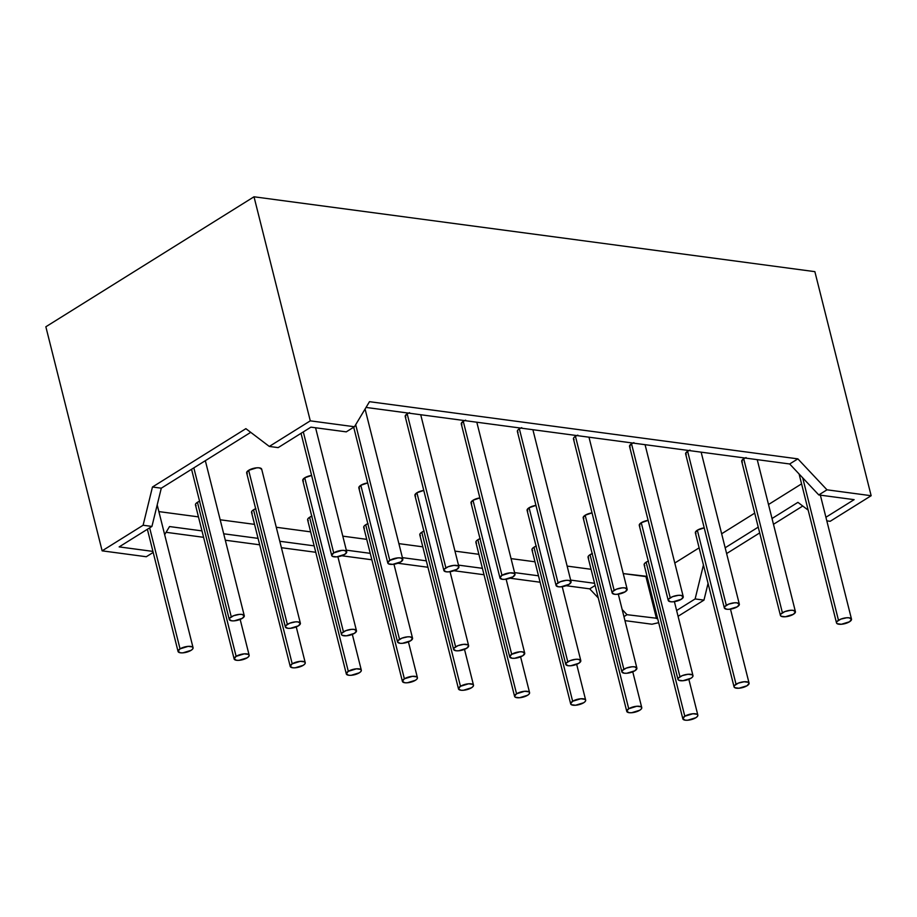 <?xml version="1.0" encoding="UTF-8"?>
<svg xmlns="http://www.w3.org/2000/svg" width="917" height="917" viewBox="0 0 917 917"><rect width="100%" height="100%" fill="white"/><g stroke="black" fill="none" stroke-linecap="round" stroke-linejoin="round"><path stroke-width="1.38" d="M632.879 443.049A7.737 2.774 165.9 0 0 631.526 443.782L670.224 597.827A7.737 2.774 -14.1 0 1 678.179 595.339A7.737 2.774 -14.1 0 1 683.245 596.68A7.737 2.774 -14.1 0 1 681.262 599.294L683.268 596.818L680.861 595.362L678.362 595.328L672.597 596.658L668.676 599.099L668.218 600.303L670.614 601.758L673.124 601.793L681.262 599.294A7.737 2.774 -14.1 0 1 673.307 601.781A7.737 2.774 -14.1 0 1 668.241 600.44A7.737 2.774 -14.1 0 1 670.224 597.827L631.526 443.782L633.911 442.613M630.197 447.187L629.521 446.258L631.526 443.782A7.737 2.774 165.9 0 0 629.543 446.396L668.241 600.44M688.965 450.545A7.737 2.774 165.9 0 0 687.612 451.267L726.31 605.312A7.737 2.774 -14.1 0 1 734.265 602.824A7.737 2.774 -14.1 0 1 739.331 604.165A7.737 2.774 -14.1 0 1 737.348 606.779L739.354 604.303L736.947 602.847L734.448 602.813L728.683 604.143L724.762 606.596L724.304 607.788L726.7 609.243L729.21 609.289L737.348 606.779A7.737 2.774 -14.1 0 1 729.393 609.266A7.737 2.774 -14.1 0 1 724.327 607.937A7.737 2.774 -14.1 0 1 726.31 605.312L687.612 451.267L689.997 450.098M686.283 454.672L685.607 453.743L687.612 451.267A7.737 2.774 165.9 0 0 685.629 453.892L724.327 607.937M745.051 458.03A7.737 2.774 165.9 0 0 743.698 458.752L782.396 612.797A7.737 2.774 -14.1 0 1 790.351 610.309A7.737 2.774 -14.1 0 1 795.417 611.65A7.737 2.774 -14.1 0 1 793.434 614.275L795.44 611.788L793.033 610.332L790.534 610.298L784.769 611.628L780.848 614.081L780.39 615.273L781.066 616.213L785.296 616.774L793.434 614.275A7.737 2.774 -14.1 0 1 785.479 616.751A7.737 2.774 -14.1 0 1 780.413 615.422A7.737 2.774 -14.1 0 1 782.396 612.797L743.698 458.752L746.083 457.583M742.369 462.168L741.693 461.228L743.698 458.752A7.737 2.774 165.9 0 0 741.715 461.377L780.413 615.422M802.696 477.826L838.482 620.282A7.737 2.774 -14.1 0 1 846.437 617.794A7.737 2.774 -14.1 0 1 851.503 619.135A7.737 2.774 -14.1 0 1 849.52 621.76L851.526 619.284L849.119 617.817L846.62 617.783L840.855 619.113L836.934 621.566L836.476 622.758L837.152 623.698L841.382 624.259L849.52 621.76A7.737 2.774 -14.1 0 1 841.565 624.248A7.737 2.774 -14.1 0 1 836.499 622.907A7.737 2.774 -14.1 0 1 838.482 620.282L802.696 477.826M536.09 546.154A7.737 2.774 165.9 0 0 533.958 547.22L572.644 701.264A7.737 2.774 -14.1 0 1 580.599 698.777A7.737 2.774 -14.1 0 1 585.665 700.118A7.737 2.774 -14.1 0 1 583.693 702.743L585.229 701.459L585.688 700.267L585.012 699.327L580.782 698.765L572.644 701.264L570.638 703.74L571.325 704.68L575.544 705.242L583.693 702.743A7.737 2.774 -14.1 0 1 575.738 705.23A7.737 2.774 -14.1 0 1 570.672 703.889A7.737 2.774 -14.1 0 1 572.644 701.264L533.958 547.22L536.33 546.051M532.628 550.636L531.952 549.696L532.41 548.504L533.958 547.22A7.737 2.774 165.9 0 0 531.975 549.845L570.672 703.889M592.176 553.639A7.737 2.774 165.9 0 0 590.044 554.705L628.73 708.749A7.737 2.774 -14.1 0 1 636.685 706.273A7.737 2.774 -14.1 0 1 641.751 707.603A7.737 2.774 -14.1 0 1 639.779 710.228L641.315 708.944L641.774 707.752L641.098 706.812L636.868 706.25L628.73 708.749L626.724 711.225L629.131 712.692L631.63 712.727L639.779 710.228A7.737 2.774 -14.1 0 1 631.824 712.715A7.737 2.774 -14.1 0 1 626.758 711.374A7.737 2.774 -14.1 0 1 628.73 708.749L590.044 554.705L592.416 553.536M588.714 558.121L588.038 557.181L588.496 555.989L590.044 554.705A7.737 2.774 165.9 0 0 588.061 557.33L626.758 711.374M583.854 518.644L583.166 517.715L585.172 515.239L623.869 669.284A7.737 2.774 -14.1 0 1 631.824 666.797A7.737 2.774 -14.1 0 1 636.891 668.138A7.737 2.774 -14.1 0 1 634.908 670.751L636.914 668.275L634.507 666.819L632.008 666.785L626.242 668.115L622.322 670.556L621.864 671.76L624.271 673.216L626.769 673.25L634.908 670.751A7.737 2.774 -14.1 0 1 626.953 673.238A7.737 2.774 -14.1 0 1 621.886 671.897A7.737 2.774 -14.1 0 1 623.869 669.284L585.172 515.239L592.038 512.878A7.737 2.774 165.9 0 0 585.172 515.239A7.737 2.774 165.9 0 0 583.189 517.853L621.886 671.897M639.94 526.129L639.252 525.2L641.258 522.724L679.956 676.769A7.737 2.774 -14.1 0 1 687.91 674.282A7.737 2.774 -14.1 0 1 692.977 675.623A7.737 2.774 -14.1 0 1 690.994 678.236L692.53 676.964L693 675.76L692.324 674.832L688.094 674.27L682.328 675.6L678.408 678.053L677.95 679.245L678.626 680.173L682.856 680.746L690.994 678.236A7.737 2.774 -14.1 0 1 683.039 680.723A7.737 2.774 -14.1 0 1 677.972 679.394A7.737 2.774 -14.1 0 1 679.956 676.769L641.258 522.724L648.124 520.363A7.737 2.774 165.9 0 0 641.258 522.724A7.737 2.774 165.9 0 0 639.275 525.349L677.972 679.394M648.262 561.124A7.737 2.774 165.9 0 0 646.13 562.19L684.816 716.234A7.737 2.774 -14.1 0 1 692.771 713.758A7.737 2.774 -14.1 0 1 697.837 715.088A7.737 2.774 -14.1 0 1 695.865 717.713L697.401 716.429L697.86 715.237L697.184 714.297L692.954 713.735L684.816 716.234L682.81 718.722L685.217 720.177L687.716 720.212L695.865 717.713A7.737 2.774 -14.1 0 1 687.91 720.2A7.737 2.774 -14.1 0 1 682.844 718.859A7.737 2.774 -14.1 0 1 684.816 716.234L646.13 562.19L648.502 561.032M644.8 565.606L644.124 564.677L644.582 563.474L646.13 562.19A7.737 2.774 165.9 0 0 644.147 564.815L682.844 718.859M696.026 533.625L695.338 532.685L697.344 530.209L736.042 684.254A7.737 2.774 -14.1 0 1 743.996 681.767A7.737 2.774 -14.1 0 1 749.063 683.108A7.737 2.774 -14.1 0 1 747.08 685.733L749.086 683.245L748.41 682.317L744.18 681.755L738.414 683.085L734.494 685.538L734.036 686.73L734.712 687.658L738.942 688.231L747.08 685.733A7.737 2.774 -14.1 0 1 739.125 688.208A7.737 2.774 -14.1 0 1 734.058 686.879A7.737 2.774 -14.1 0 1 736.042 684.254L697.344 530.209L704.21 527.86A7.737 2.774 165.9 0 0 697.344 530.209A7.737 2.774 165.9 0 0 695.361 532.834L734.058 686.879M355.693 424.674L389.782 560.39A7.737 2.774 -14.1 0 1 397.737 557.903A7.737 2.774 -14.1 0 1 402.804 559.244A7.737 2.774 -14.1 0 1 400.832 561.869L402.838 559.393L400.431 557.926L397.932 557.891L389.782 560.39L387.788 562.866L388.464 563.806L392.694 564.368L400.832 561.869A7.737 2.774 -14.1 0 1 392.877 564.356A7.737 2.774 -14.1 0 1 387.811 563.015A7.737 2.774 -14.1 0 1 389.782 560.39L355.693 424.674M303.309 431.907L333.696 552.905A7.737 2.774 -14.1 0 1 341.651 550.418A7.737 2.774 -14.1 0 1 346.718 551.759A7.737 2.774 -14.1 0 1 344.746 554.384L346.752 551.896L344.345 550.441L341.846 550.406L333.696 552.905L331.702 555.381L332.378 556.321L336.608 556.883L344.746 554.384A7.737 2.774 -14.1 0 1 336.791 556.86A7.737 2.774 -14.1 0 1 331.725 555.53A7.737 2.774 -14.1 0 1 333.696 552.905L303.309 431.907M408.535 413.108A7.737 2.774 165.9 0 0 407.182 413.831L445.88 567.875A7.737 2.774 -14.1 0 1 453.823 565.399A7.737 2.774 -14.1 0 1 458.89 566.729A7.737 2.774 -14.1 0 1 456.918 569.354L458.924 566.878L458.236 565.938L454.018 565.376L448.253 566.706L444.332 569.159L443.874 570.351L446.27 571.818L448.78 571.853L456.918 569.354A7.737 2.774 -14.1 0 1 448.963 571.841A7.737 2.774 -14.1 0 1 443.897 570.5A7.737 2.774 -14.1 0 1 445.88 567.875L407.182 413.831L409.567 412.661M405.853 417.246L405.176 416.307L407.182 413.831A7.737 2.774 165.9 0 0 405.199 416.456L443.897 570.5M520.707 428.079A7.737 2.774 165.9 0 0 519.354 428.812L558.052 582.857A7.737 2.774 -14.1 0 1 565.995 580.369A7.737 2.774 -14.1 0 1 571.062 581.699A7.737 2.774 -14.1 0 1 569.09 584.324L571.096 581.848L568.689 580.392L566.19 580.346L560.425 581.687L556.504 584.129L556.046 585.333L558.442 586.788L560.952 586.823L569.09 584.324A7.737 2.774 -14.1 0 1 561.135 586.811A7.737 2.774 -14.1 0 1 556.069 585.47A7.737 2.774 -14.1 0 1 558.052 582.857L519.354 428.812L521.739 427.643M518.025 432.216L517.348 431.288L517.818 430.084L519.354 428.812A7.737 2.774 165.9 0 0 517.371 431.426L556.069 585.47M464.621 420.594A7.737 2.774 165.9 0 0 463.268 421.316L501.966 575.36A7.737 2.774 -14.1 0 1 509.909 572.884A7.737 2.774 -14.1 0 1 514.976 574.214A7.737 2.774 -14.1 0 1 513.004 576.839L515.01 574.363L514.322 573.423L510.104 572.861L501.966 575.36L499.96 577.848L502.356 579.303L504.866 579.338L513.004 576.839A7.737 2.774 -14.1 0 1 505.049 579.326A7.737 2.774 -14.1 0 1 499.983 577.985A7.737 2.774 -14.1 0 1 501.966 575.36L463.268 421.316L465.653 420.158M461.939 424.731L461.262 423.803L463.268 421.316A7.737 2.774 165.9 0 0 461.285 423.941L499.983 577.985M149.654 527.86L180.041 648.858A7.737 2.774 -14.1 0 1 187.996 646.382A7.737 2.774 -14.1 0 1 193.063 647.711A7.737 2.774 -14.1 0 1 191.08 650.336L192.627 649.053L193.086 647.861L192.41 646.921L188.18 646.359L180.041 648.858L178.036 651.334L180.443 652.801L182.941 652.835L191.08 650.336A7.737 2.774 -14.1 0 1 183.125 652.824A7.737 2.774 -14.1 0 1 178.058 651.483A7.737 2.774 -14.1 0 1 180.041 648.858L149.654 527.86M199.574 501.232A7.737 2.774 165.9 0 0 197.442 502.298L236.127 656.343A7.737 2.774 -14.1 0 1 244.082 653.867A7.737 2.774 -14.1 0 1 249.149 655.197A7.737 2.774 -14.1 0 1 247.166 657.821L248.713 656.538L249.172 655.346L248.496 654.406L244.266 653.844L236.127 656.343L234.122 658.83L236.529 660.286L239.028 660.32L247.166 657.821A7.737 2.774 -14.1 0 1 239.211 660.309A7.737 2.774 -14.1 0 1 234.144 658.968A7.737 2.774 -14.1 0 1 236.127 656.343L197.442 502.298L199.814 501.14M196.112 505.714L195.436 504.786L195.894 503.582L197.442 502.298A7.737 2.774 165.9 0 0 195.459 504.923L234.144 658.968M300.375 623.216L261.677 469.172A7.737 2.774 165.9 0 0 256.611 467.83A7.737 2.774 165.9 0 0 248.656 470.318L287.353 624.362A7.737 2.774 -14.1 0 1 295.308 621.875A7.737 2.774 -14.1 0 1 300.375 623.216A7.737 2.774 -14.1 0 1 298.392 625.841L300.398 623.354L297.991 621.898L295.492 621.864L289.726 623.193L285.806 625.646L285.347 626.838L287.743 628.294L290.253 628.34L298.392 625.841A7.737 2.774 -14.1 0 1 290.437 628.317A7.737 2.774 -14.1 0 1 285.37 626.987A7.737 2.774 -14.1 0 1 287.353 624.362L248.656 470.318L256.794 467.819L259.293 467.853L261.7 469.309M247.326 473.734L246.65 472.794L248.656 470.318A7.737 2.774 165.9 0 0 246.673 472.943L285.37 626.987M193.831 467.865L231.267 616.877A7.737 2.774 -14.1 0 1 239.222 614.39A7.737 2.774 -14.1 0 1 244.277 615.731A7.737 2.774 -14.1 0 1 242.306 618.345L244.312 615.869L241.905 614.413L239.406 614.379L233.64 615.708L229.72 618.161L229.261 619.353L231.657 620.809L234.167 620.855L242.306 618.345A7.737 2.774 -14.1 0 1 234.351 620.832A7.737 2.774 -14.1 0 1 229.284 619.502A7.737 2.774 -14.1 0 1 231.267 616.877L193.831 467.865M244.277 615.731L205.591 461.687A7.737 2.774 165.9 0 0 204.961 460.919L205.614 461.824M255.66 508.717A7.737 2.774 165.9 0 0 253.528 509.795L292.214 663.839A7.737 2.774 -14.1 0 1 300.168 661.352A7.737 2.774 -14.1 0 1 305.235 662.682A7.737 2.774 -14.1 0 1 303.252 665.306L304.799 664.023L305.258 662.831L304.582 661.902L300.352 661.329L292.214 663.839L290.208 666.315L292.615 667.771L295.114 667.805L303.252 665.306A7.737 2.774 -14.1 0 1 295.297 667.794A7.737 2.774 -14.1 0 1 290.231 666.453A7.737 2.774 -14.1 0 1 292.214 663.839L253.528 509.795L255.9 508.626M252.198 513.199L251.522 512.271L251.98 511.067L253.528 509.795A7.737 2.774 165.9 0 0 251.545 512.408L290.231 666.453M303.412 481.219L302.736 480.279L304.742 477.803L343.439 631.847A7.737 2.774 -14.1 0 1 351.394 629.36A7.737 2.774 -14.1 0 1 356.461 630.701A7.737 2.774 -14.1 0 1 354.478 633.326L356.484 630.85L354.077 629.383L351.578 629.349L345.812 630.678L341.892 633.131L341.433 634.323L342.11 635.263L346.339 635.825L354.478 633.326A7.737 2.774 -14.1 0 1 346.523 635.802A7.737 2.774 -14.1 0 1 341.456 634.472A7.737 2.774 -14.1 0 1 343.439 631.847L304.742 477.803L311.608 475.453A7.737 2.774 165.9 0 0 304.742 477.803A7.737 2.774 165.9 0 0 302.759 480.428L341.456 634.472M367.832 523.687A7.737 2.774 165.9 0 0 365.7 524.765L404.386 678.809A7.737 2.774 -14.1 0 1 412.341 676.322A7.737 2.774 -14.1 0 1 417.407 677.663A7.737 2.774 -14.1 0 1 415.424 680.276L416.971 679.004L417.43 677.801L416.754 676.872L412.524 676.31L404.386 678.809L402.38 681.285L404.787 682.741L407.286 682.775L415.424 680.276A7.737 2.774 -14.1 0 1 407.48 682.764A7.737 2.774 -14.1 0 1 402.414 681.423A7.737 2.774 -14.1 0 1 404.386 678.809L365.7 524.765L368.072 523.596M364.37 528.169L363.694 527.241L364.152 526.049L365.7 524.765A7.737 2.774 165.9 0 0 363.717 527.378L402.414 681.423M415.596 496.189L414.908 495.26L416.914 492.773L455.611 646.817A7.737 2.774 -14.1 0 1 463.566 644.342A7.737 2.774 -14.1 0 1 468.633 645.671A7.737 2.774 -14.1 0 1 466.65 648.296L468.656 645.82L467.968 644.88L463.75 644.319L457.984 645.648L454.064 648.101L453.606 649.305L456.001 650.761L458.511 650.795L466.65 648.296A7.737 2.774 -14.1 0 1 458.695 650.783A7.737 2.774 -14.1 0 1 453.628 649.442A7.737 2.774 -14.1 0 1 455.611 646.817L416.914 492.773L423.78 490.423A7.737 2.774 165.9 0 0 416.914 492.773A7.737 2.774 165.9 0 0 414.931 495.398L453.628 649.442M311.746 516.202A7.737 2.774 165.9 0 0 309.614 517.28L348.3 671.324A7.737 2.774 -14.1 0 1 356.255 668.837A7.737 2.774 -14.1 0 1 361.321 670.178A7.737 2.774 -14.1 0 1 359.338 672.791L360.885 671.519L361.344 670.316L360.668 669.387L356.438 668.825L348.3 671.324L346.294 673.8L348.701 675.256L351.2 675.29L359.338 672.791A7.737 2.774 -14.1 0 1 351.383 675.279A7.737 2.774 -14.1 0 1 346.317 673.938A7.737 2.774 -14.1 0 1 348.3 671.324L309.614 517.28L311.986 516.111M308.284 520.684L307.608 519.756L308.066 518.552L309.614 517.28A7.737 2.774 165.9 0 0 307.631 519.893L346.317 673.938M359.498 488.704L358.822 487.764L360.828 485.288L399.525 639.332A7.737 2.774 -14.1 0 1 407.48 636.845A7.737 2.774 -14.1 0 1 412.547 638.186A7.737 2.774 -14.1 0 1 410.564 640.811L412.57 638.335L410.163 636.868L407.664 636.834L401.898 638.163L397.978 640.616L397.519 641.808L399.915 643.276L402.425 643.31L410.564 640.811A7.737 2.774 -14.1 0 1 402.609 643.298A7.737 2.774 -14.1 0 1 397.542 641.957A7.737 2.774 -14.1 0 1 399.525 639.332L360.828 485.288L367.694 482.938A7.737 2.774 165.9 0 0 360.828 485.288A7.737 2.774 165.9 0 0 358.845 487.913L397.542 641.957M576.793 435.564A7.737 2.774 165.9 0 0 575.44 436.297L614.138 590.342A7.737 2.774 -14.1 0 1 622.093 587.854A7.737 2.774 -14.1 0 1 627.159 589.195A7.737 2.774 -14.1 0 1 625.176 591.809L627.182 589.333L624.775 587.877L622.276 587.843L616.511 589.173L612.59 591.614L612.132 592.818L614.528 594.273L617.038 594.308L625.176 591.809A7.737 2.774 -14.1 0 1 617.221 594.296A7.737 2.774 -14.1 0 1 612.155 592.955A7.737 2.774 -14.1 0 1 614.138 590.342L575.44 436.297L577.825 435.128M574.111 439.702L573.434 438.773L573.904 437.569L575.44 436.297A7.737 2.774 165.9 0 0 573.457 438.911L612.155 592.955M423.918 531.172A7.737 2.774 165.9 0 0 421.786 532.25L460.472 686.294A7.737 2.774 -14.1 0 1 468.427 683.807A7.737 2.774 -14.1 0 1 473.493 685.148A7.737 2.774 -14.1 0 1 471.51 687.761L473.057 686.489L473.516 685.286L472.84 684.357L468.61 683.795L460.472 686.294L458.466 688.77L460.873 690.226L463.372 690.272L471.51 687.761A7.737 2.774 -14.1 0 1 463.566 690.249A7.737 2.774 -14.1 0 1 458.5 688.919A7.737 2.774 -14.1 0 1 460.472 686.294L421.786 532.25L424.158 531.081M420.456 535.654L419.78 534.726L420.238 533.534L421.786 532.25A7.737 2.774 165.9 0 0 419.803 534.875L458.5 688.919M480.004 538.669A7.737 2.774 165.9 0 0 477.872 539.735L516.558 693.779A7.737 2.774 -14.1 0 1 524.513 691.292A7.737 2.774 -14.1 0 1 529.579 692.633A7.737 2.774 -14.1 0 1 527.596 695.258L529.143 693.974L529.602 692.771L528.926 691.842L524.696 691.28L516.558 693.779L514.552 696.255L515.239 697.195L519.458 697.757L527.596 695.258A7.737 2.774 -14.1 0 1 519.652 697.734A7.737 2.774 -14.1 0 1 514.586 696.404A7.737 2.774 -14.1 0 1 516.558 693.779L477.872 539.735L480.244 538.566M476.542 543.151L475.866 542.211L476.324 541.019L477.872 539.735A7.737 2.774 165.9 0 0 475.889 542.36L514.586 696.404M471.682 503.674L470.994 502.745L473 500.269L511.697 654.302A7.737 2.774 -14.1 0 1 519.652 651.827A7.737 2.774 -14.1 0 1 524.719 653.156A7.737 2.774 -14.1 0 1 522.736 655.781L524.742 653.305L522.335 651.849L519.836 651.804L511.697 654.302L509.692 656.79L512.087 658.246L514.597 658.28L522.736 655.781A7.737 2.774 -14.1 0 1 514.781 658.268A7.737 2.774 -14.1 0 1 509.714 656.927A7.737 2.774 -14.1 0 1 511.697 654.302L473 500.269L479.866 497.908A7.737 2.774 165.9 0 0 473 500.269A7.737 2.774 165.9 0 0 471.017 502.883L509.714 656.927M527.768 511.159L527.08 510.23L529.086 507.754L567.783 661.799A7.737 2.774 -14.1 0 1 575.738 659.312A7.737 2.774 -14.1 0 1 580.805 660.653A7.737 2.774 -14.1 0 1 578.822 663.266L580.828 660.79L578.421 659.334L575.922 659.289L570.156 660.63L566.236 663.071L565.778 664.275L568.173 665.731L570.683 665.765L578.822 663.266A7.737 2.774 -14.1 0 1 570.867 665.753A7.737 2.774 -14.1 0 1 565.8 664.412A7.737 2.774 -14.1 0 1 567.783 661.799L529.086 507.754L535.952 505.393A7.737 2.774 165.9 0 0 529.086 507.754A7.737 2.774 165.9 0 0 527.103 510.368L565.8 664.412M726.619 553.57L759.689 532.915L726.619 553.57M773.478 524.306L802.753 506.024L773.478 524.306M797.916 502.356L772.022 518.518L797.916 502.356L808.175 510.139L797.916 502.356M758.233 527.126L725.164 547.781L758.233 527.126M708.062 583.384L703.969 600.119L678.076 616.293L703.969 600.119L708.062 583.384M814.869 271.65L871.15 495.719L830.172 521.303L826.813 520.856L830.172 521.303L871.15 495.719L826.985 489.816L818.789 494.939L854.117 499.65L825.908 517.268L854.117 499.65L818.789 494.939L826.985 489.816L871.15 495.719L814.869 271.65L254.009 196.788L310.29 420.846L354.455 426.749L369.494 401.68L797.87 458.867L826.985 489.816L797.87 458.867L789.675 463.979L818.789 494.939L789.675 463.979L797.87 458.867L369.494 401.68L354.455 426.749L310.29 420.846L269.311 446.441L278.149 447.622L310.92 427.15L346.259 431.861L354.455 426.749L346.259 431.861L310.92 427.15L278.149 447.622L269.311 446.441L310.29 420.846L254.009 196.788L814.869 271.65M801.573 483.867L768.503 504.522L801.573 483.867M754.714 513.13L721.645 533.774L754.714 513.13M699.132 547.839L674.786 563.038L699.132 547.839M676.62 610.504L695.132 598.939L703.442 564.987L695.132 598.939L703.969 600.119L695.132 598.939L676.62 610.504M45.85 326.773L254.009 196.788L45.85 326.773L102.131 550.842L143.109 525.246L152.463 487.007L245.882 428.663L269.311 446.441L245.882 428.663L152.463 487.007L161.289 488.188L151.935 526.427L119.164 546.899L152.921 551.404L119.164 546.899L151.935 526.427L143.109 525.246L102.131 550.842L45.85 326.773M658.681 622.677L651.953 624.225L658.681 622.677M624.958 620.626L651.953 624.225L624.958 620.626M657.604 618.367L627.022 614.688L623.95 616.614L627.022 614.688L657.604 618.367M645.935 576.61L656.492 618.62L645.935 576.61L647.047 576.357L623.228 573.583L645.935 576.61M158.87 511.594L198.462 516.879L158.87 511.594M220.183 519.779L254.548 524.364L220.183 519.779M276.269 527.264L310.634 531.86L276.269 527.264M342.798 536.147L366.72 539.345L342.798 536.147M398.884 543.632L422.806 546.83L398.884 543.632M454.97 551.117L478.892 554.315L454.97 551.117M511.056 558.613L534.978 561.8L511.056 558.613M567.142 566.098L591.064 569.285L567.142 566.098M366.043 407.435L789.675 463.979L366.043 407.435M598.262 597.941L589.711 588.852L566.133 585.711L589.711 588.852L595.133 585.47L589.711 588.852L598.262 597.941M540.113 582.226L510.047 578.214L540.113 582.226M484.027 574.741L453.961 570.729L484.027 574.741M427.941 567.256L397.875 563.244L427.941 567.256M371.855 559.771L341.789 555.759L371.855 559.771M315.769 552.286L281.404 547.701L315.769 552.286M259.683 544.801L225.318 540.216L259.683 544.801M203.597 537.316L166.08 532.307L203.597 537.316M146.296 556.734L102.131 550.842L146.296 556.734L153.185 552.435L146.296 556.734M164.67 534.668L169.53 526.553L201.981 530.886L169.53 526.553L164.67 534.668M223.702 533.786L258.067 538.371L223.702 533.786M279.788 541.271L314.153 545.856L279.788 541.271M346.317 550.154L370.239 553.341L346.317 550.154M402.403 557.639L426.325 560.837L402.403 557.639M458.489 565.124L482.411 568.322L458.489 565.124M514.575 572.609L538.497 575.807L514.575 572.609M570.661 580.094L594.583 583.292L570.661 580.094M622.162 609.518L627.022 614.688L622.162 609.518M250.731 432.343L161.289 488.188L250.731 432.343M161.289 488.188L152.463 487.007L143.109 525.246L151.935 526.427L161.289 488.188M645.064 444.676L683.245 596.68M701.15 452.161L739.331 604.165M757.236 459.658L795.417 611.65M820.36 495.146L851.503 619.135M799.097 473.997L836.499 622.884M576.678 664.344L585.665 700.118M632.764 671.829L641.751 707.603M618.31 594.17L636.891 668.138M674.396 601.655L692.977 675.623M688.85 679.314L697.837 715.088M730.482 609.14L749.063 683.108M365.081 409.039L402.804 559.244M353.698 427.219L387.799 562.992M315.574 427.769L346.718 551.759M301.028 433.328L331.713 555.507M420.72 414.736L458.89 566.729M532.892 429.706L571.062 581.699M476.806 422.221L514.976 574.214M157.197 504.935L193.063 647.711M147.373 529.281L178.058 651.46M240.162 619.422L249.149 655.197M191.55 469.286L229.273 619.479M296.248 626.907L305.235 662.682M337.88 556.734L356.461 630.701M408.42 641.877L417.407 677.663M450.052 571.704L468.633 645.671M352.334 634.392L361.321 670.178M393.966 564.219L412.547 638.186M588.978 437.191L627.159 589.195M464.506 649.362L473.493 685.148M520.592 656.859L529.579 692.633M506.138 579.2L524.719 653.156M562.224 586.685L580.805 660.653"/></g></svg>
